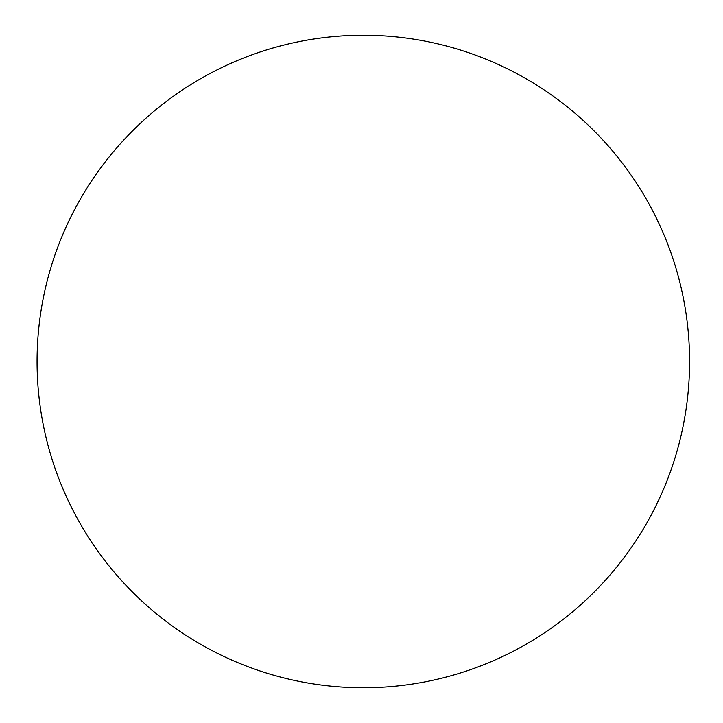<?xml version="1.0" encoding="UTF-8"?>
<svg xmlns="http://www.w3.org/2000/svg" width="723" height="723" viewBox="0 0 723 723"><rect width="100%" height="100%" fill="white"/><g stroke="black" fill="none" stroke-linecap="round" stroke-linejoin="round"><path stroke-width="1.08" d="M37.063 361.5A326.263 326.263 0 0 1 526.452 78.952A326.263 326.263 0 0 1 526.452 644.048A326.263 326.263 0 0 1 37.063 361.5"/></g></svg>
